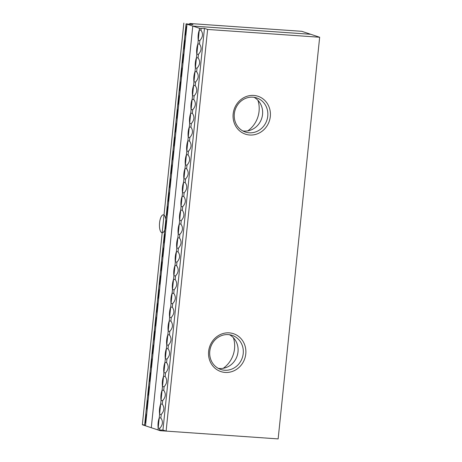 <?xml version="1.0" encoding="UTF-8"?>
<svg xmlns="http://www.w3.org/2000/svg" width="462" height="462" viewBox="0 0 462 462"><rect width="100%" height="100%" fill="white"/><g stroke="black" fill="none" stroke-linecap="round" stroke-linejoin="round"><path stroke-width="0.69" d="M182.334 210.245C184.719 213.663 184.367 217.088 181.271 220.524L179.637 220.409A8.986 3.246 94 0 1 180.7 210.135L182.334 210.245L182.704 206.676L181.069 206.56A8.986 3.246 94 0 1 182.132 196.281L183.766 196.396C186.151 199.809 185.793 203.24 182.704 206.676M200.941 30.192C203.326 33.611 202.968 37.035 199.879 40.471L198.244 40.356A8.986 3.246 94 0 1 199.307 30.082L200.941 30.192L201.126 28.407L204.452 28.396L207.623 29.447L166.112 431.098L162.947 430.047L204.452 28.396M199.509 44.046C201.894 47.459 201.542 50.884 198.446 54.32L196.812 54.21A8.986 3.246 94 0 1 197.875 43.93L199.509 44.046L199.879 40.471M198.077 57.894C200.462 61.307 200.11 64.738 197.014 68.174L195.38 68.058A8.986 3.246 94 0 1 196.442 57.779L198.077 57.894L198.446 54.32M196.645 71.743C199.03 75.162 198.677 78.586 195.582 82.022L193.948 81.907A8.986 3.246 94 0 1 195.01 71.633L196.645 71.743L197.014 68.174M195.212 85.597C197.597 89.01 197.245 92.435 194.15 95.871L192.515 95.755A8.986 3.246 94 0 1 193.578 85.482L195.212 85.597L195.582 82.022M193.78 99.445C196.171 102.859 195.813 106.283 192.723 109.719L191.089 109.61A8.986 3.246 94 0 1 192.146 99.33L193.78 99.445L194.15 95.871M192.354 113.294C194.739 116.713 194.381 120.137 191.291 123.573L189.657 123.458A8.986 3.246 94 0 1 190.719 113.184L192.354 113.294L192.723 109.719M190.922 127.148C193.307 130.561 192.954 133.986 189.859 137.422L188.225 137.306A8.986 3.246 94 0 1 189.287 127.033L190.922 127.148L191.291 123.573M189.489 140.997C191.874 144.41 191.522 147.834 188.427 151.27L186.792 151.161A8.986 3.246 94 0 1 187.855 140.881L189.489 140.997L189.859 137.422M188.057 154.845C190.442 158.258 190.09 161.688 186.995 165.125L185.36 165.009A8.986 3.246 94 0 1 186.423 154.73L188.057 154.845L188.427 151.27M186.625 168.694C189.01 172.112 188.658 175.537 185.562 178.973L183.928 178.858A8.986 3.246 94 0 1 184.991 168.584L186.625 168.694L186.995 165.125M185.193 182.548C187.584 185.961 187.226 189.385 184.136 192.821L182.502 192.712A8.986 3.246 94 0 1 183.558 182.432L185.193 182.548L185.562 178.973M177.835 237.832L179.47 237.947C181.855 241.36 181.502 244.785 178.407 248.221L176.773 248.111A8.986 3.246 94 0 1 177.835 237.832L178.205 234.257A8.986 3.246 94 0 1 179.268 223.983L180.902 224.099L181.271 220.524M180.902 224.099C183.287 227.512 182.935 230.936 179.839 234.373L178.205 234.257M179.47 237.947L179.839 234.373M178.037 251.796C180.423 255.215 180.07 258.639 176.975 262.075L175.341 261.96A8.986 3.246 94 0 1 176.403 251.68L178.037 251.796L178.407 248.221M176.605 265.644C178.996 269.063 178.638 272.488 175.543 275.924L173.908 275.808A8.986 3.246 94 0 1 174.971 265.535L176.605 265.644L176.975 262.075M175.179 279.498C177.564 282.911 177.206 286.336 174.116 289.772L172.482 289.662A8.986 3.246 94 0 1 173.545 279.383L175.179 279.498L175.543 275.924M173.747 293.347C176.132 296.76 175.779 300.19 172.684 303.626L171.05 303.511A8.986 3.246 94 0 1 172.112 293.231L173.747 293.347L174.116 289.772M172.314 307.195C174.7 310.614 174.347 314.039 171.252 317.475L169.618 317.359A8.986 3.246 94 0 1 170.68 307.086L172.314 307.195L172.684 303.626M170.882 321.05C173.267 324.463 172.915 327.887 169.82 331.323L168.185 331.208A8.986 3.246 94 0 1 169.248 320.934L170.882 321.05L171.252 317.475M169.45 334.898C171.835 338.311 171.483 341.736 168.387 345.172L166.753 345.062A8.986 3.246 94 0 1 167.816 334.783L169.45 334.898L169.82 331.323M168.018 348.746C170.403 352.165 170.051 355.59 166.955 359.026L165.321 358.91A8.986 3.246 94 0 1 166.384 348.637L168.018 348.746L168.387 345.172M166.591 362.601C168.977 366.014 168.618 369.438 165.529 372.874L163.895 372.759A8.986 3.246 94 0 1 164.951 362.485L166.591 362.601L166.955 359.026M165.159 376.449C167.544 379.862 167.186 383.287 164.097 386.723L162.462 386.613A8.986 3.246 94 0 1 163.525 376.334L165.159 376.449L165.529 372.874M163.727 390.298C166.112 393.711 165.76 397.141 162.664 400.577L161.03 400.462A8.986 3.246 94 0 1 162.093 390.182L163.727 390.298L164.097 386.723M162.295 404.146C164.68 407.565 164.328 410.989 161.232 414.426L159.598 414.31A8.986 3.246 94 0 1 160.66 404.036L162.295 404.146L162.664 400.577M160.863 418C163.248 421.413 162.895 424.838 159.8 428.274L158.166 428.164A8.986 3.246 94 0 1 159.228 417.885L160.863 418L161.232 414.426M162.947 430.047L159.615 430.064L159.8 428.274M183.766 196.396L184.136 192.821M179.268 223.983L179.637 220.409M182.132 196.281L182.502 192.712M183.558 182.432L183.928 178.858M184.991 168.584L185.36 165.009M186.423 154.73L186.792 151.161M187.855 140.881L188.225 137.306M189.287 127.033L189.657 123.458M190.719 113.184L191.089 109.61M192.146 99.33L192.515 95.755M193.578 85.482L193.948 81.907M195.01 71.633L195.38 68.058M196.442 57.779L196.812 54.21M197.875 43.93L198.244 40.356M199.307 30.082L199.492 28.292L201.126 28.407M180.7 210.135L181.069 206.56M159.615 430.064L157.981 429.949L199.492 28.292L186.082 23.839L185.903 25.629A8.986 3.246 94 0 1 184.84 35.903L184.471 39.478A8.986 3.246 94 0 1 183.408 49.757L183.039 53.326A8.986 3.246 94 0 1 181.976 63.606L181.606 67.181A8.986 3.246 94 0 1 180.544 77.454L180.174 81.029A8.986 3.246 94 0 1 179.112 91.309L178.742 94.877A8.986 3.246 94 0 1 177.679 105.157L177.31 108.732A8.986 3.246 94 0 1 176.253 119.005L175.883 122.58A8.986 3.246 94 0 1 174.821 132.854L174.451 136.429A8.986 3.246 94 0 1 173.389 146.708L173.019 150.283A8.986 3.246 94 0 1 171.956 160.557L171.587 164.131A8.986 3.246 94 0 1 170.524 174.405L170.155 177.98A8.986 3.246 94 0 1 169.092 188.259L168.722 191.828A8.986 3.246 94 0 1 167.666 202.108L167.296 205.682A8.986 3.246 94 0 1 166.233 215.956L165.864 219.531A8.986 3.246 94 0 1 164.801 229.81L164.432 233.379A8.986 3.246 94 0 1 163.369 243.659L162.999 247.234A8.986 3.246 94 0 1 161.937 257.507L161.567 261.082A8.986 3.246 94 0 1 160.505 271.356L160.135 274.93A8.986 3.246 94 0 1 159.072 285.21L158.709 288.779A8.986 3.246 94 0 1 157.646 299.058L157.276 302.633A8.986 3.246 94 0 1 156.214 312.907L155.844 316.482A8.986 3.246 94 0 1 154.782 326.761L154.412 330.33A8.986 3.246 94 0 1 153.349 340.609L152.98 344.184A8.986 3.246 94 0 1 151.917 354.458L151.548 358.033A8.986 3.246 94 0 1 150.485 368.306L150.121 371.881A8.986 3.246 94 0 1 149.059 382.161L148.689 385.735A8.986 3.246 94 0 1 147.626 396.009L147.257 399.584A8.986 3.246 94 0 1 146.194 409.858L145.825 413.432A8.986 3.246 94 0 1 144.762 423.712L144.577 425.496L157.981 429.949L158.166 428.164M159.228 417.885L159.598 414.31M160.66 404.036L161.03 400.462M162.093 390.182L162.462 386.613M163.525 376.334L163.895 372.759M164.951 362.485L165.321 358.91M166.384 348.637L166.753 345.062M167.816 334.783L168.185 331.208M169.248 320.934L169.618 317.359M170.68 307.086L171.05 303.511M172.112 293.231L172.482 289.662M173.545 279.383L173.908 275.808M174.971 265.535L175.341 261.96M176.403 251.68L176.773 248.111M189.68 24.186L189.749 23.51L192.914 24.561L186.082 23.839L144.577 425.496L142.342 424.757L160.216 430.688L278.147 438.9L319.658 37.243L207.623 29.447M319.658 37.243L301.784 31.312L189.749 23.51M166.112 431.098L278.147 438.9M253.782 95.432A19.964 18.538 108.4 0 0 234.632 123.995A19.964 18.538 108.4 0 0 266.799 126.23A19.964 18.538 108.4 0 0 253.782 95.432M229.25 332.865A19.964 18.538 108.4 0 0 210.1 361.423A19.964 18.538 108.4 0 0 242.267 363.663A19.964 18.538 108.4 0 0 229.25 332.865M252.876 97.182A17.966 16.684 -71.6 0 1 256.699 97.932A17.966 16.684 -71.6 0 1 266.869 120.247A17.966 16.684 -71.6 0 1 245.374 132.04A17.966 16.684 -71.6 0 1 234.65 111.752A17.966 16.684 -71.6 0 1 252.876 97.182M254.019 97.303A17.966 16.684 -71.6 0 1 261.665 118.515A17.966 16.684 -71.6 0 1 242.845 130.942M228.338 334.609A17.966 16.684 -71.6 0 1 232.167 335.366A17.966 16.684 -71.6 0 1 242.336 357.675A17.966 16.684 -71.6 0 1 220.836 369.473A17.966 16.684 -71.6 0 1 210.112 349.185A17.966 16.684 -71.6 0 1 228.338 334.609M229.481 334.731A17.966 16.684 -71.6 0 1 237.127 355.948A17.966 16.684 -71.6 0 1 218.312 368.376M223.25 368.301A25.953 24.099 108.4 0 0 233.402 337.745M247.788 130.873A25.953 24.099 108.4 0 0 257.935 100.312M310.718 34.28L192.787 26.068L151.282 427.72M144.641 424.913L142.342 424.757L144.641 424.913L142.342 424.757L183.853 23.1M160.216 430.688L142.342 424.757M199.492 28.292L186.082 23.839M144.577 425.496L157.981 429.949M161.827 232.715A8.986 3.246 -86 0 0 165.95 220.27A8.986 3.246 -86 0 0 160.464 218.445A8.986 3.246 -86 0 0 161.827 232.715M145.513 425.808L187.018 24.151"/></g></svg>
